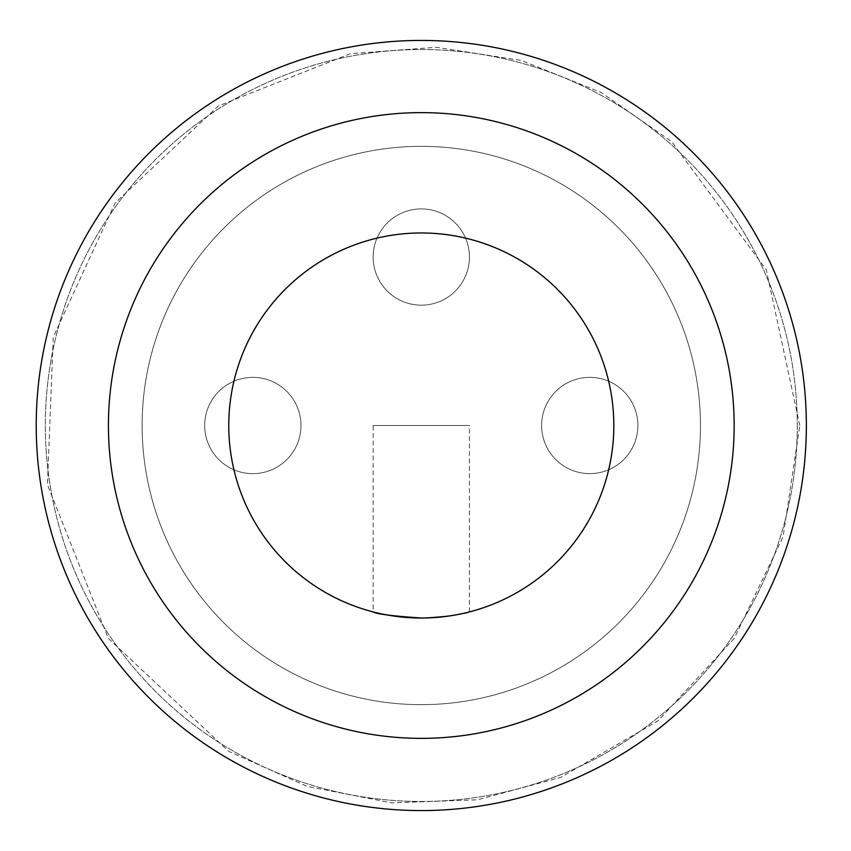 <?xml version="1.0" encoding="UTF-8"?>
<svg xmlns="http://www.w3.org/2000/svg" width="851" height="851" viewBox="0 0 851 851"><rect width="100%" height="100%" fill="white"/><g stroke="black" fill="none" stroke-linecap="round" stroke-linejoin="round"><path stroke-width="0.64" stroke-dasharray="4.25 3.19" d="M613.826 425.5A192.528 192.528 0 0 1 325.029 592.232A192.528 192.528 0 0 1 325.029 258.768A192.528 192.528 0 0 1 613.826 425.5M421.288 618.028C450.519 616.018 466.561 613.975 469.422 611.912C466.518 613.986 450.487 616.018 421.319 618.028C392.077 616.018 376.036 613.975 373.163 611.912L373.163 425.5L469.422 425.5L373.163 425.5M734.158 425.5A312.86 312.86 0 0 1 264.863 696.448A312.86 312.86 0 0 1 264.863 154.552A312.86 312.86 0 0 1 734.158 425.5A312.86 312.86 0 0 1 264.863 696.448A312.86 312.86 0 0 1 264.863 154.552A312.86 312.86 0 0 1 734.158 425.5A312.86 312.86 0 0 1 264.863 696.448A312.86 312.86 0 0 1 264.863 154.552A312.86 312.86 0 0 1 734.158 425.5A312.86 312.86 0 0 1 264.863 696.448A312.86 312.86 0 0 1 264.863 154.552A312.86 312.86 0 0 1 734.158 425.5A312.86 312.86 0 0 1 264.863 696.448A312.86 312.86 0 0 1 264.863 154.552A312.86 312.86 0 0 1 734.158 425.5M806.354 425.5A385.056 385.056 0 0 1 228.759 758.975A385.056 385.056 0 0 1 228.759 92.025A385.056 385.056 0 0 1 806.354 425.5M700.458 425.5A279.171 279.171 0 0 1 281.713 667.269A279.171 279.171 0 0 1 281.713 183.731A279.171 279.171 0 0 1 700.458 425.5A279.171 279.171 0 0 1 281.713 667.269A279.171 279.171 0 0 1 281.713 183.731A279.171 279.171 0 0 1 700.458 425.5M469.422 611.912L469.422 425.5M637.888 425.5A48.135 48.135 0 0 1 565.692 467.188A48.135 48.135 0 0 1 565.692 383.812A48.135 48.135 0 0 1 637.888 425.5A48.135 48.135 0 0 1 565.692 467.188A48.135 48.135 0 0 1 565.692 383.812A48.135 48.135 0 0 1 637.888 425.5M469.422 257.034A48.135 48.135 0 0 1 397.226 298.722A48.135 48.135 0 0 1 397.226 215.356A48.135 48.135 0 0 1 469.422 257.034A48.135 48.135 0 0 1 397.226 298.722A48.135 48.135 0 0 1 397.226 215.356A48.135 48.135 0 0 1 469.422 257.034M300.967 425.5A48.135 48.135 0 0 1 228.759 467.188A48.135 48.135 0 0 1 228.759 383.812A48.135 48.135 0 0 1 300.967 425.5A48.135 48.135 0 0 1 228.759 467.188A48.135 48.135 0 0 1 228.759 383.812A48.135 48.135 0 0 1 300.967 425.5M797.281 425.5A375.993 375.993 0 0 1 233.302 751.114A375.993 375.993 0 0 1 233.302 99.886A375.993 375.993 0 0 1 797.281 425.5A375.993 375.993 0 0 1 233.302 751.114A375.993 375.993 0 0 1 233.302 99.886A375.993 375.993 0 0 1 797.281 425.5M799.802 425.5L766.262 269.735L671.599 141.574L601.029 92.387L521.174 60.41L436.159 47.284L350.367 53.698L218.484 105.918L115.076 203.017L53.241 337.134L47.443 484.708L108.237 638.25L228.621 751.295L307.158 786.388L391.598 802.844L477.56 799.802L560.628 777.431L657.951 720.893L734.349 638.25L783.069 536.8L799.802 425.5"/><path stroke-width="1.28" d="M613.826 425.5A192.528 192.528 0 0 1 325.029 592.232A192.528 192.528 0 0 1 325.029 258.768A192.528 192.528 0 0 1 613.826 425.5M421.319 618.028C392.12 616.018 376.057 613.986 373.163 611.912M734.158 425.5A312.86 312.86 0 0 1 264.863 696.448A312.86 312.86 0 0 1 264.863 154.552A312.86 312.86 0 0 1 734.158 425.5M806.354 425.5A385.056 385.056 0 0 1 228.759 758.975A385.056 385.056 0 0 1 228.759 92.025A385.056 385.056 0 0 1 806.354 425.5"/></g></svg>
